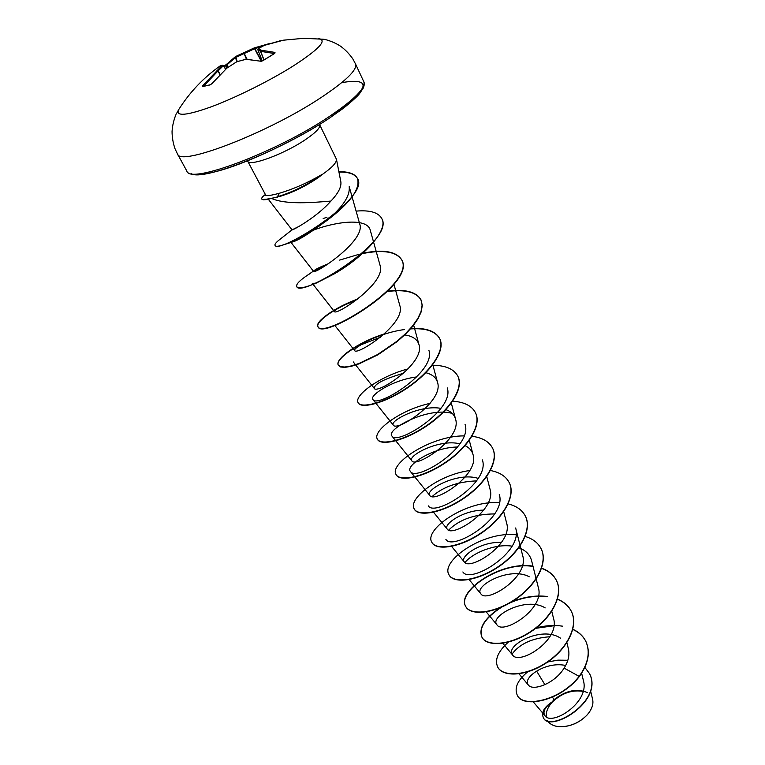 <?xml version="1.0" encoding="UTF-8"?>
<svg xmlns="http://www.w3.org/2000/svg" width="765" height="765" viewBox="0 0 765 765"><rect width="100%" height="100%" fill="white"/><g stroke="black" fill="none" stroke-linecap="round" stroke-linejoin="round"><path stroke-width="1.15" d="M280.067 40.832L264.317 45.364L258.35 48.625L260.989 50.194L274.989 52.412L274.778 53.378L262.691 60.808M210.719 84.657L202.467 86.608L202.677 85.651L222.29 65.274L218.857 66.842M318.288 38.604L319.072 38.661C327.391 40.354 318.603 49.572 292.718 66.316C269.404 80.937 235.802 97.643 211.484 106.727C186.297 115.725 175.386 116.663 178.742 109.548L179.163 108.879M263.017 60.617L260.664 61.21L246.053 59.288L236.739 61.764L226.87 68.133L212.001 83.557L210.107 84.905L202.467 86.608M560.63 726.74L561.921 726.74C571.57 726.167 579.908 722.303 586.927 715.16L588.648 713.085M583.102 691.407C572.019 689.581 561.759 693.138 552.33 702.069C547.75 707.08 545.77 712.024 546.392 716.91M587.606 692.717C577.192 688.089 566.004 690.403 554.023 699.659L552.024 701.974C544.795 707.271 542.442 711.861 544.967 715.734C551.718 726.415 590.025 702.442 583.389 680.525L581.63 673.2M548.323 721.835C551.211 725.163 555.667 726.798 561.711 726.74C571.503 726.138 579.947 722.227 587.042 715.007L588.601 713.152C592.215 708.294 593.564 703.714 592.626 699.411L590.609 690.948M317.37 178.235C307.32 185.025 297.078 190.332 286.646 194.167M247.535 160.841L247.688 161.128C249.113 166.999 284.15 154.148 305.35 139.699C315.821 132.565 320.592 127.592 319.674 124.762L336.457 159.263C336.81 162.515 332.173 167.535 322.543 174.305L318.116 177.729C306.545 185.484 294.362 191.546 281.587 195.926L266.832 199.55L263.313 199.799L261.228 198.814L263.122 199.445L266.641 199.187L277.59 197.141M271.317 198.307C285.469 205.02 313.822 202.524 330.891 201.071L331.178 200.774C338.35 193.115 341.572 186.784 340.846 181.793L336.457 159.263M536.858 671.479L544.91 684.694M552.473 697.116L554.023 699.659M565.641 665.473C545.11 660.97 521.778 678.297 528.414 685.086C532.564 691.283 554.472 683.996 564.101 668.103C568.338 661.429 569.772 655.012 568.395 648.854L566.894 642.657M560.611 638.24C541.563 624.986 504.106 646.157 512.588 655.012C519.081 665.684 560.324 640.315 553.583 618.646L551.756 611.264M545.177 607.907C525.851 595.849 488.998 616.609 496.915 624.804C503.007 635.132 545.129 609.045 538.35 587.625L531.579 560.611C529.877 554.472 525.526 550.159 518.527 547.673M529.246 576.791C509.576 565.966 473.487 586.267 480.822 593.774C486.483 603.7 529.514 576.906 522.705 555.753L515.648 527.984M501.524 542.433C481.08 541.218 459.21 556.681 464.269 561.893C469.452 571.359 513.42 543.886 506.612 523.002L503.619 511.326M483.748 510.15C463.475 509.968 442.801 524.522 447.257 529.122C451.991 538.091 496.896 509.863 490.059 489.323L486.655 476.184M478.192 478.393C457.613 471.613 424.336 490.049 429.777 495.424C433.984 503.858 479.865 474.807 473.057 454.678C471.948 450.7 469.299 447.688 465.11 445.641M459.918 443.834C439.062 438.488 407.018 456.122 411.8 460.76C415.414 468.61 462.337 438.756 455.538 419.029C454.267 414.63 451.054 411.494 445.899 409.629M440.956 408.367C419.918 404.455 389.146 421.199 393.296 425.072C396.299 432.263 444.245 401.615 437.523 382.328C436.069 377.489 432.168 374.295 425.818 372.727M403.738 373.186C384.145 378.933 374.315 383.982 374.228 388.343C376.629 394.826 425.598 363.299 418.952 344.537C417.25 339.22 412.498 336.026 404.704 334.936M380.693 337.136L361.214 344.699C356.28 347.587 354.08 349.519 354.606 350.504C356.318 356.222 406.406 323.758 399.827 305.598L393.956 284.312M335.873 309.643L344.814 304.776L354.09 301.104C345.13 304.307 339.058 307.157 335.873 309.653L334.382 311.518C335.357 316.394 386.583 282.974 380.1 265.465L370.308 230.361C367.382 216.61 331.723 222.089 308.869 232.024M328.52 263.657C320.353 266.899 315.476 269.28 313.88 270.8L313.535 271.326C313.707 275.285 366.11 240.908 359.751 224.069L349.213 186.67M299.316 226.249L292.039 229.863C291.475 231.04 316.681 217.499 330.891 201.071M349.194 186.679C350.255 196.108 342.452 207.621 325.785 221.228C308.897 233.899 297.566 240.879 291.809 242.161M296.858 286.646L296.935 286.827C298.36 288.998 304.728 287.793 316.031 283.213L312.273 283.308L334.372 311.518M428.869 350.265C436.643 371.694 376.877 408.682 372.88 399.521C368.931 395.524 392.837 379.746 416.791 376.935M447.248 387.893C455.108 409.983 396.624 445.976 391.938 436.002C385.484 429.662 428.056 406.301 452.268 413.454M465.072 424.441C473.009 447.133 415.825 482.141 410.423 471.45C404.924 465.828 432.78 447.085 457.604 447.028M482.419 459.928C490.384 483.184 434.453 517.255 428.39 505.904M432.225 496.456C442.992 486.875 457.757 481.682 476.547 480.889M499.268 494.439C507.243 518.173 452.507 551.345 445.89 539.382M448.701 530.059C459.497 519.445 474.816 514.07 494.668 513.917M515.629 527.993C523.643 552.148 470.083 584.47 462.873 571.952M464.977 562.533C472.388 553.057 494.945 543.533 512.062 546.153M512.034 654.104C519.598 643.881 532.211 638.096 549.872 636.738M564.101 668.103L579.143 676.375C559.77 701.371 522.208 708.132 517.14 694.916C514.223 687.745 517.723 680.075 527.64 671.89M547.692 662.002L557.934 660.138L567.831 660.262M584.823 667.386L589.557 673.649C603.872 701.868 548.323 733.645 543.16 717.111C541.333 712.205 544.269 707.166 551.948 702.012L552.024 701.974M579.268 676.623C588.352 663.896 590.599 652.258 585.99 641.701L585.875 641.462C590.475 652.01 588.237 663.647 579.143 676.375L579.268 676.623C559.894 701.62 522.342 708.38 517.264 695.156L517.197 695.041M589.614 673.764L589.672 673.889C603.987 702.107 548.448 733.884 543.284 717.35L543.227 717.235M547.338 705.856L551.9 702.05M321.769 174.841L321.673 174.649C307.454 182.94 293.368 189.137 279.397 193.239C272.034 195.238 267.53 195.974 265.876 195.458L247.688 161.128M585.875 641.462C583.217 636.117 578.885 632.053 572.861 629.26M562.629 626.191C554.214 624.881 545.397 625.454 536.198 627.912M508.323 642.141C498.063 651.407 494.506 659.679 497.661 666.965C502.615 676.958 525.651 676.27 546.22 662.653C566.865 649.198 578.761 626.066 571.369 611.398C568.615 605.88 563.987 601.787 557.503 599.11M547.616 596.509C535.863 595.094 523.872 596.872 511.661 601.854M500.1 607.773C484.589 618.33 478.517 628.084 481.854 637.035C486.597 646.654 509.691 645.478 530.537 631.641C551.469 617.957 563.738 594.921 556.461 580.53C553.602 574.821 548.658 570.709 541.63 568.185M532.115 566.033C499.22 561.3 456.571 591.766 465.627 606.301C470.131 615.5 493.291 613.817 514.415 599.75C535.624 585.837 548.285 562.906 541.161 548.811C538.178 542.901 532.851 538.78 525.192 536.456M516.05 534.764C482.992 531.025 440.372 561.041 448.95 574.706C453.215 583.466 476.423 581.237 497.833 566.932C519.33 552.779 532.392 529.982 525.421 516.212C522.304 510.083 516.547 505.981 508.161 503.915M499.392 502.653C466.181 500.004 423.714 529.504 431.795 542.232C435.821 550.513 459.077 547.702 480.783 533.148C502.567 518.747 516.05 496.102 509.241 482.677C505.961 476.308 499.698 472.263 490.451 470.523M469.815 470.523C438.575 474.683 407.898 498.761 414.161 508.83C417.91 516.614 441.223 513.181 463.236 498.369C485.316 483.7 499.229 461.219 492.584 448.175C489.122 441.558 482.256 437.599 471.986 436.289M464.097 435.887C430.647 435.687 389.06 463.743 396.012 474.453C399.464 481.701 422.806 477.628 445.134 462.557C467.53 447.611 481.912 425.311 475.447 412.67C471.766 405.775 464.173 401.95 452.67 401.204M430.112 403.365C399.971 409.839 372.326 431.087 377.327 439.062C380.463 445.756 403.834 440.994 426.478 425.656C449.189 410.432 464.068 388.333 457.805 376.122C453.865 368.921 445.373 365.307 432.349 365.288M408.242 368.835C379.172 376.409 353.793 395.773 358.077 402.629C360.898 408.711 384.269 403.232 407.248 387.606C430.284 372.096 445.679 350.236 439.636 338.474C435.361 330.929 425.761 327.63 410.824 328.577M384.518 333.865C357.14 342.376 334.707 359.416 338.264 365.087L340.502 366.693L344.843 367.028L351.078 365.986L358.9 363.518L377.585 354.549L396.863 341.333L405.374 333.798L412.488 326.081L417.814 318.508L421.075 311.412L422.127 305.053L420.913 299.679C416.189 291.761 405.154 288.921 387.826 291.14M358.039 298.857C333.521 307.903 315.084 321.969 317.829 326.397C321.367 340.559 416.686 283.385 401.596 259.67C396.241 251.36 383.341 249.189 362.906 253.148M326.225 265.139L313.803 271.393M310.59 273.258L307.444 275.237C299.498 280.583 295.931 284.331 296.753 286.483C299.306 298.933 396.155 240.659 381.687 218.408C378.245 212.374 369.715 209.945 356.108 211.111M326.932 217.298L323.184 218.513M281.874 237.972L279.397 239.78C276.012 242.448 274.549 244.293 275.018 245.316C278.498 254.735 371.36 197.093 357.351 178.312C354.807 173.712 348.649 171.523 338.895 171.752M262.768 196.605L261.228 198.814M585.99 641.701C583.312 636.308 578.923 632.225 572.822 629.432M553.927 625.732L535.653 628.333M497.728 667.08L497.785 667.204C502.748 677.207 525.775 676.528 546.344 662.911C566.999 649.456 578.885 626.315 571.484 611.646C568.701 606.081 564.025 601.959 557.446 599.291M547.625 596.738C535.165 595.304 522.581 597.36 509.863 602.925M501.955 606.97C485.249 617.757 478.594 627.864 481.988 637.293C486.731 646.903 509.825 645.736 530.671 631.9C551.594 618.225 563.862 595.18 556.595 580.788C553.697 575.031 548.687 570.891 541.563 568.376M532.105 566.282C499.21 561.625 456.724 592.043 465.761 606.559C470.274 615.758 493.425 614.085 514.558 600.018C535.758 586.105 548.419 563.174 541.285 549.079L541.218 548.945M449.017 574.84L449.084 574.974C453.358 583.733 476.566 581.515 497.977 567.209C519.464 553.057 532.526 530.26 525.555 516.49L525.488 516.346M431.871 542.375L431.948 542.509C435.974 550.79 459.23 547.989 480.927 533.435C502.71 519.033 516.184 496.38 509.375 482.964L509.308 482.82M414.238 508.974L414.314 509.117C418.063 516.901 441.376 513.478 463.38 498.665C485.459 483.996 499.373 461.505 492.727 448.462L492.65 448.319M396.088 474.596L396.165 474.74C399.626 481.998 422.969 477.934 445.287 462.854C467.683 447.917 482.055 425.617 475.591 412.966L475.514 412.823M377.403 439.215L377.48 439.368C380.626 446.052 403.997 441.309 426.641 425.962C449.351 410.748 464.221 388.649 457.958 376.428L457.881 376.275M358.163 402.782L358.24 402.935C361.061 409.017 384.432 403.547 407.41 387.922C430.446 372.421 445.832 350.552 439.789 338.79C435.448 331.168 425.694 327.879 410.528 328.912M404.503 329.562C371.197 333.817 333.511 358.163 338.426 365.402L340.674 367.009L345.015 367.353L351.25 366.311L359.072 363.844L377.757 354.874L397.035 341.668L405.546 334.133L412.651 326.416L417.977 318.842L421.238 311.738L422.28 305.388L421.066 300.004C416.265 292.001 405.058 289.18 387.434 291.532M357.064 299.603C333.071 308.658 315.314 322.361 318.001 326.722C321.549 340.894 416.849 283.739 401.768 260.004C396.299 251.599 383.169 249.466 362.39 253.617M358.632 254.429L339.622 260.1M323.48 266.813L315.343 270.953M316.031 283.213L334.248 273.889C362.725 257.623 388.869 230.322 381.85 218.752L381.764 218.58M275.132 245.479L275.199 245.661C275.687 246.617 277.991 246.473 282.113 245.24C293.684 241.692 308.744 233.354 327.296 220.244C350.322 202.725 360.401 188.869 357.532 178.666C354.97 174.057 348.783 171.867 338.972 172.106M321.673 174.649C307.893 184.585 293.138 191.958 277.399 196.768L279.397 193.239M221.037 65.35L223.504 65.561L225.732 69.099L223.514 65.561L218.111 70.896L216.983 70.485L218.111 70.896L220.177 74.415M263.906 59.88L260.483 51.36L260.989 50.194L260.483 51.36L257.853 49.754L262.232 60.923M235.477 56.61L226.555 64.308L235.572 56.543L254.162 47.946L254.869 48.606L235.333 57.633L226.545 65.197L223.829 66.058M223.82 66.048L224.987 65.427C224.843 65.57 227.262 63.973 224.987 65.427L226.555 64.308L227.97 67.33M237.255 61.554L235.543 56.562L235.333 57.633L237.045 61.621M247.066 59.192L243.681 52.326L246.368 59.173M220.951 65.388L220.196 65.886C203.519 77.686 189.691 92.24 178.742 109.548L176.495 113.593C176.352 113.545 172.651 121.396 172.058 131.513C172.077 141.678 175.415 150.036 175.51 149.835L177.49 153.937C179.326 166.904 267.253 133.33 320.611 97.863C345.857 81.071 357.494 69.778 355.543 63.992L353.411 59.966C353.631 60.014 348.888 52.364 340.712 46.311C332.22 40.794 323.7 39.111 323.662 39.254L303.781 38.298L283.509 40.182M235.543 56.562L254.162 47.946L261.209 61.124M223.514 65.561L222.29 65.274L223.39 65.713L225.589 69.223M280.019 40.841L283.107 40.258M219.995 74.607L217.901 71.04L203.672 86.12L202.677 85.651M264.269 45.374L283.404 40.201M211.848 83.729L210.107 84.905M262.223 60.932L257.843 49.773L258.188 48.692L264.097 45.46M226.708 68.276L212.001 83.557M257.843 49.773L257.996 48.883M236.691 61.783L226.842 68.114M237.045 61.669L246.282 59.182M274.989 52.412L274.511 53.435M246.789 59.316L260.664 61.21M261.353 61.229L262.797 60.636C262.95 60.76 260.09 61.649 262.797 60.636L274.721 53.368M363.786 81.702C364.561 82.936 364.417 85.011 363.346 87.937L359.464 93.741C356.93 96.792 351.632 101.582 343.6 108.114L329.552 118.068C300.855 137.145 258.121 158.145 227.951 168.061C196.289 178.465 187.253 174.191 186.851 171.083C189.146 184.795 276.815 152.111 329.562 116.357C354.511 99.431 365.919 87.87 363.786 81.702L355.543 63.992M329.715 117.906C369.715 89.036 373.741 77.275 341.773 82.62M191.269 173.607C202.18 181.707 281.874 150.322 329.361 118.135M254.162 47.946L270.265 43.337L254.162 47.946M274.348 53.521L260.607 51.341L264.002 59.813M263.15 45.91L254.869 48.606L261.553 61.104M227.062 67.961L225.618 65.809L224.164 66.593M544.967 715.734L533.291 701.878M528.405 685.086L518.986 673.831M512.588 655.012L502.825 643.289M496.915 624.804L486.224 611.885M480.812 593.783L469.146 579.602M464.259 561.902L451.589 546.392M447.257 529.131L433.526 512.225M429.777 495.424L410.413 471.46M473.057 454.678L469.299 440.382M411.79 460.76L391.919 436.012M455.548 419.029L451.312 403.117M393.277 425.082L372.88 399.521M437.523 382.328L432.78 364.723M374.228 388.352L353.277 361.941M418.952 344.537L413.664 325.144M354.597 350.513L334.754 325.345M313.535 271.326L291.016 242.419M292.029 229.863L268.362 199.302M547.195 720.544L548.304 721.854M186.851 171.083L177.49 153.937M265.178 194.645L262.156 197.102M363.872 343.313L361.214 344.699M313.87 270.791L307.444 275.237M292.039 229.844L279.397 239.78M325.785 221.238L327.296 220.244M291.8 242.209L282.113 245.24M341.075 269.347L334.248 273.889"/></g></svg>

